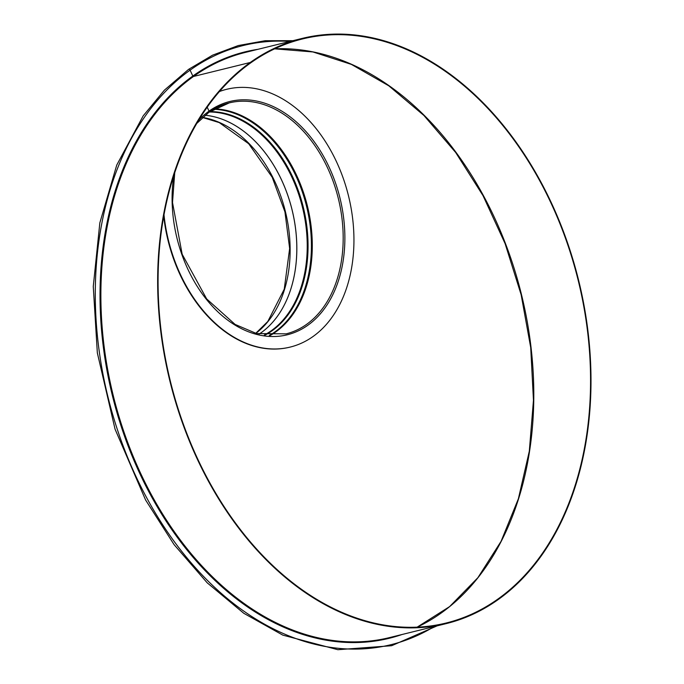 <?xml version="1.0" encoding="UTF-8"?>
<svg xmlns="http://www.w3.org/2000/svg" width="684" height="684" viewBox="0 0 684 684"><rect width="100%" height="100%" fill="white"/><g stroke="black" fill="none" stroke-linecap="round" stroke-linejoin="round"><path stroke-width="1.03" d="M198.54 120.375A120.127 83.91 -103.8 0 1 209.03 111.133A1.206 0.829 54.5 0 1 208.697 112.407A1.206 0.829 -125.5 0 0 209.03 111.133L207.192 107.149L209.039 111.133A120.127 83.91 -103.8 0 1 339.991 198.163A120.127 83.91 -103.8 0 1 264.34 335.929A120.127 83.91 -103.8 0 1 173.873 175.164M219.367 91.57A132.747 92.725 -103.8 0 1 226.729 89.288A132.747 92.725 -103.8 0 1 348.524 195.983A132.747 92.725 -103.8 0 1 290.264 347.062A132.747 92.725 -103.8 0 1 163.98 214.614M219.427 91.494A132.747 92.725 -103.8 0 1 226.31 89.39A132.747 92.725 -103.8 0 1 226.515 89.339M290.059 347.113A132.747 92.725 -103.8 0 1 289.845 347.164A132.747 92.725 -103.8 0 1 163.707 216.093M289.99 41.416A308.544 215.52 76.2 0 0 190.101 70.153A1.206 0.829 -125.5 0 0 188.57 69.375L188.57 69.375A1.206 0.829 54.5 0 1 190.101 70.153L192.82 76.035L190.101 70.153A308.544 215.52 76.2 0 0 131.85 467.352A308.544 215.52 76.2 0 0 434.22 626.57M302.208 38.407L245.436 52.394A301.336 210.484 76.2 0 0 193.487 76.471L192.82 76.044L193.487 76.471L250.258 62.475L250.506 63.014L250.258 62.483L193.487 76.471A301.336 210.484 76.2 0 0 124.762 434.306A301.336 210.484 76.2 0 0 389.666 637.556L446.438 623.56A301.336 210.484 76.2 0 0 578.69 280.611A301.336 210.484 76.2 0 0 302.208 38.407A301.336 210.484 76.2 0 0 250.258 62.475M250.506 63.014A300.729 210.065 76.2 0 0 181.918 420.138A300.729 210.065 76.2 0 0 446.293 622.979A300.729 210.065 76.2 0 0 578.279 280.714A300.729 210.065 76.2 0 0 302.354 38.988A300.729 210.065 76.2 0 0 250.506 63.014L250.506 63.014M250.258 62.483A301.336 210.484 76.2 0 0 181.534 420.318A301.336 210.484 76.2 0 0 446.438 623.56M202.592 117.426A116.049 81.054 -103.8 0 1 285.39 211.544A116.049 81.054 -103.8 0 1 255.807 333.364M205.097 115.245A116.049 81.054 -103.8 0 1 292.068 209.903A116.049 81.054 -103.8 0 1 259.048 334.134A116.049 81.063 -103.8 0 0 292.094 209.894A116.049 81.063 -103.8 0 0 205.106 115.237M209.33 112.005A116.528 81.396 -103.8 0 1 302.473 207.338A116.528 81.396 -103.8 0 1 264.298 335.023M209.954 111.578A116.802 81.584 -103.8 0 1 303.286 207.132A116.802 81.584 -103.8 0 1 265.05 335.117M213.57 109.286A118.648 82.875 -103.8 0 1 306.569 206.329A118.648 82.875 -103.8 0 1 269.316 335.468M214.323 108.85A118.93 83.072 -103.8 0 1 307.432 206.115A118.93 83.072 -103.8 0 1 270.189 335.502M209.047 112.159A118.93 83.072 -103.8 0 1 229.2 102.908A118.93 83.072 -103.8 0 1 338.323 198.497A118.93 83.072 -103.8 0 1 286.126 333.852L256.586 333.561L235.082 324.404L206.671 298.925L182.166 254.243L172.513 202.507L174.745 172.505M417.206 627.134A300.729 210.065 76.2 0 0 521.507 294.701A300.729 210.065 76.2 0 0 274.669 48.829M257.936 49.316A301.935 210.903 76.2 0 0 192.82 76.035A301.935 210.903 76.2 0 0 127.19 443.497A301.935 210.903 76.2 0 0 402.158 634.47M202.524 117.486L219.256 122.598L248.677 143.725L272.198 177.259L284.937 211.895L289.648 248.48L284.245 289.178L267.795 321.497L255.722 333.339M229.2 102.908L208.894 112.313L196.65 123.547M417.172 627.134L449.627 606.588L477.885 577.689L501.056 541.36L518.386 498.756L529.305 451.226L533.46 400.294L530.716 347.583L521.157 294.787L505.091 243.598L483.024 195.658L455.681 152.498L423.918 115.485L388.777 85.799L351.379 64.399L312.921 51.95L274.643 48.838M437.127 625.851L391.633 645.722L337.862 649.706L282.817 635.128L243.82 613.309L207.192 582.811L174.095 544.644L145.607 500.021L115.049 429.142L97.342 352.91L93.272 286.485L99.838 222.864L116.742 165.075L143.187 115.87L164.399 90.16L188.57 69.375L212.596 55.165L238.271 45.554L265.187 40.707L292.906 40.698"/></g></svg>
